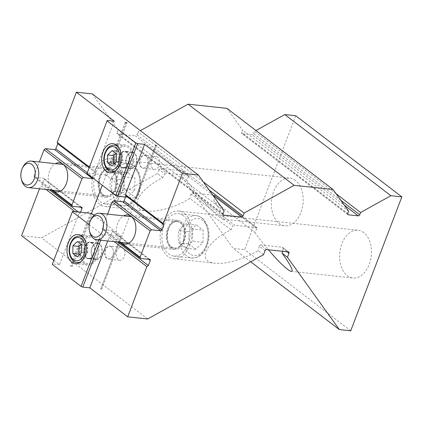 <?xml version="1.0" encoding="UTF-8"?>
<svg xmlns="http://www.w3.org/2000/svg" width="423" height="423" viewBox="0 0 423 423"><rect width="100%" height="100%" fill="white"/><g stroke="black" fill="none" stroke-linecap="round" stroke-linejoin="round"><path stroke-width="0.32" stroke-dasharray="2.12 1.59" d="M119.408 171.532A13.33 8.783 96.1 0 1 115.664 156.145A13.33 8.783 96.1 0 1 125.393 146.316A13.33 8.783 96.1 0 1 132.7 160.507A13.33 8.783 96.1 0 1 122.548 172.827A13.33 8.783 96.1 0 1 119.408 171.532M116.378 161.634L122.363 162.279L122.459 154.628C121.602 153.575 120.143 152.46 118.086 151.281L116.082 153.681M118.086 151.281L112.1 150.636M122.459 154.628L116.473 153.983M114.258 163.68L117.89 166.583L111.91 165.943M117.89 166.583L122.363 162.279M114.236 241.66L108.97 237.631L107.701 240.957M108.97 237.631L110.424 236.542L112.344 231.518A1.068 0.746 127.4 0 0 112.195 230.588A1.068 0.746 127.4 0 0 111.91 230.477L102.736 229.493L119.355 242.205M100.722 240.206L102.905 234.49L120.851 236.415L121.094 235.944L101.002 288.555L101.763 289.131L100.764 289.025L101.002 288.555M80.936 244.066A14.662 9.66 -83.9 0 0 87.709 265.025A14.662 9.66 -83.9 0 0 98.876 251.474A14.662 9.66 -83.9 0 0 90.834 235.865A14.662 9.66 -83.9 0 0 80.936 244.066M84.706 262.397A13.33 8.783 96.1 0 1 80.967 247.016A13.33 8.783 96.1 0 1 90.691 237.187A13.33 8.783 96.1 0 1 98.004 251.378A13.33 8.783 96.1 0 1 87.847 263.698A13.33 8.783 96.1 0 1 84.706 262.397M72.206 266.527L70.451 265.84L71.45 265.945L72.206 266.527L92.299 213.916M90.543 213.229L70.451 265.84M89.237 224.692L101.15 233.803L98.781 240M102.905 234.49L101.15 233.803M94.07 215.27L121.094 235.944M100.764 289.025L120.851 236.415M72.592 211.304L52.262 264.386M53.816 260.325L59.484 264.661L78.662 214.445L74.876 211.548M59.484 264.661L52.505 263.915M80.571 212.161L80.111 213.356L78.662 214.445M126.144 122.712L102.271 185.226M91.447 213.583L71.45 265.945M125.24 122.358L105.153 174.969L95.18 173.901L93.721 177.723A1.068 0.746 -52.6 0 1 93.272 178.342M107.564 214.128L102.197 228.193L102.736 229.493M125.494 197.086L135.466 198.154L155.553 145.544M156.552 145.655L101.763 289.131M115.638 153.195A14.662 9.66 -83.9 0 0 122.406 174.154A14.662 9.66 -83.9 0 0 133.578 160.603A14.662 9.66 -83.9 0 0 125.536 144.994A14.662 9.66 -83.9 0 0 115.638 153.195M135.466 198.154L135.704 197.684L106.908 175.656L105.153 174.969M106.908 175.656L126.995 123.045M155.611 145.549L135.704 197.684M107.294 120.433L86.964 173.515M89.427 167.064L95.096 171.4L95.635 172.706L95.18 173.901L87.201 173.044M95.096 171.4L114.273 121.184M112.841 169.56A14.662 9.66 96.1 0 1 116.954 186.48A14.662 9.66 96.1 0 1 106.258 197.292A14.662 9.66 96.1 0 1 98.215 181.679A14.662 9.66 96.1 0 1 109.383 168.132A14.662 9.66 96.1 0 1 112.841 169.56M22.921 167.127A13.33 8.783 -83.9 0 0 21.547 179.928M120.613 191.741L127.609 197.092L134.763 190.202L134.916 177.961L127.915 172.605L120.761 179.495L120.613 191.741L110.641 190.667C109.731 186.485 109.779 182.403 110.789 178.427C112.217 176.026 114.601 173.731 117.943 171.537L127.915 172.605M115.125 163.579A21.33 14.049 -83.9 0 0 110.096 161.501A21.33 14.049 -83.9 0 0 93.848 181.213A21.33 14.049 -83.9 0 0 105.544 203.918A21.33 14.049 -83.9 0 0 121.11 188.198A21.33 14.049 -83.9 0 0 115.125 163.579M110.789 178.427L120.761 179.495M134.763 190.202L124.79 189.134C121.449 191.328 119.064 193.623 117.642 196.023C114.347 194.136 112.01 192.349 110.641 190.667M117.642 196.023L127.609 197.092M117.943 171.537L120.729 174.139L124.944 176.893L134.916 177.961M124.944 176.893C123.934 180.87 123.881 184.951 124.79 189.134M181.044 221.726A14.662 9.66 96.1 0 1 185.158 238.651A14.662 9.66 96.1 0 1 174.456 249.459A14.662 9.66 96.1 0 1 166.413 233.85A14.662 9.66 96.1 0 1 177.586 220.298A14.662 9.66 96.1 0 1 181.044 221.726M91.125 219.299A13.33 8.783 -83.9 0 0 89.75 232.1M188.811 243.907L195.812 249.258L202.966 242.374L203.119 230.128L196.119 224.777L188.965 231.661L188.811 243.907L178.839 242.839C177.93 238.651 177.983 234.569 178.992 230.593C180.415 228.193 182.799 225.898 186.146 223.704L196.119 224.777M183.328 215.746A21.33 14.049 -83.9 0 0 178.294 213.673A21.33 14.049 -83.9 0 0 162.051 233.38A21.33 14.049 -83.9 0 0 173.747 256.084A21.33 14.049 -83.9 0 0 189.308 240.364A21.33 14.049 -83.9 0 0 183.328 215.746M178.992 230.593L188.965 231.661M202.966 242.374L192.994 241.3C189.647 243.495 187.262 245.789 185.84 248.19C182.546 246.302 180.214 244.52 178.839 242.839M185.84 248.19L195.812 249.258M186.146 223.704L188.933 226.305L193.147 229.06L203.119 230.128M193.147 229.06C192.132 233.036 192.084 237.118 192.994 241.3M95.635 172.706L89.163 167.751M49.38 189.848L42.226 184.375L44.14 179.352A1.068 0.746 127.4 0 0 43.992 178.421A1.068 0.746 127.4 0 0 43.712 178.31L34.538 177.327L51.157 190.038M117.583 242.014L110.424 236.542M80.111 213.356L78.223 211.907M46.033 189.488L40.772 185.464L42.226 184.375M39.503 188.79L40.772 185.464M209.189 190.064L136.93 134.789A1.332 0.931 -52.6 0 1 135.482 135.878L212.69 194.94M203.315 181.869L138.025 131.928L140.351 130.638M136.93 134.789L138.025 131.928M223.043 214.662L117.531 133.954A1.332 0.931 -52.6 0 1 117.176 133.816A1.332 0.931 -52.6 0 1 116.991 132.653L223.08 213.8M117.531 133.954L135.482 135.878M347.727 214.345L242.21 133.636A1.332 0.931 -52.6 0 1 241.861 133.504A1.332 0.931 -52.6 0 1 241.67 132.336L347.764 213.488M242.21 133.636L252.182 134.71L344.269 205.144M340.769 200.269L253.636 133.62A1.332 0.931 -52.6 0 1 252.182 134.71M336.111 193.776L254.503 131.352L255.963 130.543M253.636 133.62L254.503 131.352M265.057 250.665L259.214 246.197L260.425 244.922L266.511 249.575M263.513 254.709L258.152 250.612C244.24 259.114 225.908 264.486 215.17 263.212C196.351 261.837 205.636 242.242 230.984 229.826A23.995 15.81 96.1 0 1 233.01 226.152L191.011 194.03L192.222 192.756L234.707 225.248L233.01 226.152M259.214 246.197A23.995 15.81 96.1 0 1 258.152 250.612M230.984 229.826L189.953 198.44C176.037 206.947 157.71 212.32 146.966 211.045C128.153 209.671 137.438 190.075 162.781 177.66A23.995 15.81 96.1 0 1 164.806 173.985L158.963 169.517A1.332 0.931 -52.6 0 1 160.417 168.428L166.503 173.081L164.806 173.985M191.011 194.03A23.995 15.81 96.1 0 1 189.953 198.44M162.781 177.66L157.419 173.557L41.539 237.821L21.594 235.68M158.963 169.517L157.419 173.557M288.449 251.928L282.363 247.275L288.798 252.066M260.425 244.922L282.363 247.275L283.146 248.766L287.095 251.785M182.355 170.781A1.332 0.931 -52.6 0 1 182.71 170.918A1.332 0.931 -52.6 0 1 182.9 172.082L188.737 176.55L188.441 175.434L182.355 170.781L160.417 168.428M182.71 170.918L188.774 175.556L166.503 173.081M192.222 192.756L214.535 195.262L256.973 227.722L214.16 195.109L214.947 196.595L256.941 228.716L256.645 227.6L234.707 225.248M226.955 108.351L242.538 130.067L241.67 132.336M348.626 211.22L242.538 130.067M92.336 93.911L118.08 129.792L116.991 132.653M295.762 115.733L244.621 249.649L233.232 248.428L181.351 176.127L182.9 172.082M52.51 190.186L33.993 176.021L34.538 177.327M33.993 176.021L39.365 161.961M224.174 210.94L118.08 129.792M188.737 176.55A23.995 15.81 -83.9 0 0 186.712 180.224L181.351 176.127M256.941 228.716A23.995 15.81 -83.9 0 0 254.916 232.396L213.885 201.01A23.995 15.81 -83.9 0 0 214.947 196.595M147.627 318.968L41.539 237.821M350.715 330.802L244.621 249.649M250.717 261.805L233.232 248.428M254.916 232.396C258.733 237.879 263.233 243.674 268.399 249.782M186.712 180.224C197.869 196.558 219.23 219.442 223.101 219.209C225.448 218.786 222.376 212.716 213.885 201.01M282.606 251.304A23.995 15.81 -83.9 0 0 283.146 248.766M295.529 180.441A23.995 15.81 -83.9 0 0 289.871 178.109A23.995 15.81 -83.9 0 0 271.592 200.28A23.995 15.81 -83.9 0 0 284.748 225.824A23.995 15.81 -83.9 0 0 302.26 208.137A23.995 15.81 -83.9 0 0 295.529 180.441M363.727 232.613A23.995 15.81 -83.9 0 0 358.07 230.276A23.995 15.81 -83.9 0 0 339.791 252.446A23.995 15.81 -83.9 0 0 352.951 277.99A23.995 15.81 -83.9 0 0 370.458 260.304A23.995 15.81 -83.9 0 0 363.727 232.613M120.708 242.353L102.197 228.193M120.74 242.358A14.662 9.66 96.1 0 1 116.558 228.499A14.662 9.66 96.1 0 1 123.585 215.846M52.537 190.186A14.662 9.66 96.1 0 1 48.354 176.333A14.662 9.66 96.1 0 1 55.381 163.68M184.238 213.356A23.995 15.81 96.1 0 1 190.969 241.052A23.995 15.81 96.1 0 1 173.462 258.739A23.995 15.81 96.1 0 1 160.301 233.195A23.995 15.81 96.1 0 1 178.58 211.019A23.995 15.81 96.1 0 1 184.238 213.356M116.039 161.189A23.995 15.81 96.1 0 1 122.77 188.88A23.995 15.81 96.1 0 1 105.258 206.567A23.995 15.81 96.1 0 1 92.103 181.023A23.995 15.81 96.1 0 1 110.382 158.852A23.995 15.81 96.1 0 1 116.039 161.189M79.561 254.551L83.194 257.454L87.661 253.15L87.757 245.499C86.9 244.446 85.441 243.331 83.384 242.152L81.38 244.552M83.194 257.454L77.208 256.809M81.681 252.505L87.661 253.15M87.757 245.499L81.776 244.854M83.384 242.152L77.398 241.507M93.911 258.411A8 5.272 96.1 0 1 91.669 249.179A8 5.272 96.1 0 1 97.502 243.283A8 5.272 96.1 0 1 101.89 251.796A8 5.272 96.1 0 1 95.799 259.188A8 5.272 96.1 0 1 93.911 258.411M84.494 246.789A8.397 5.531 -83.9 0 0 88.375 258.791A8.397 5.531 -83.9 0 0 94.773 251.035A8.397 5.531 -83.9 0 0 90.168 242.093A8.397 5.531 -83.9 0 0 84.494 246.789M91.876 247.582A8.397 5.531 -83.9 0 0 95.757 259.585A8.397 5.531 -83.9 0 0 102.149 251.822A8.397 5.531 -83.9 0 0 97.544 242.887A8.397 5.531 -83.9 0 0 91.876 247.582M111.392 246.873A6.361 4.193 -83.9 0 0 105.692 249.586A6.361 4.193 -83.9 0 0 106.744 258.046A6.361 4.193 -83.9 0 0 112.534 256.031A6.361 4.193 -83.9 0 0 113.19 249.919A6.361 4.193 -83.9 0 0 111.392 246.873M111.318 246.688A6.557 4.32 -83.9 0 0 109.769 246.049A6.557 4.32 -83.9 0 0 104.777 252.108A6.557 4.32 -83.9 0 0 108.373 259.082A6.557 4.32 -83.9 0 0 112.492 256.116A6.557 4.32 -83.9 0 0 113.168 249.824A6.557 4.32 -83.9 0 0 111.318 246.688M122.829 247.92A6.557 4.32 -83.9 0 0 121.279 247.286A6.557 4.32 -83.9 0 0 116.288 253.34A6.557 4.32 -83.9 0 0 119.883 260.319A6.557 4.32 -83.9 0 0 124.663 255.487A6.557 4.32 -83.9 0 0 122.829 247.92M146.094 156.002A6.361 4.193 -83.9 0 0 140.388 158.715A6.361 4.193 -83.9 0 0 141.446 167.175A6.361 4.193 -83.9 0 0 147.236 165.16A6.361 4.193 -83.9 0 0 147.891 159.048A6.361 4.193 -83.9 0 0 146.094 156.002M146.014 155.817A6.557 4.32 -83.9 0 0 144.47 155.178A6.557 4.32 -83.9 0 0 139.479 161.237A6.557 4.32 -83.9 0 0 143.069 168.211A6.557 4.32 -83.9 0 0 147.193 165.245A6.557 4.32 -83.9 0 0 147.87 158.953A6.557 4.32 -83.9 0 0 146.014 155.817M157.525 157.055A6.557 4.32 -83.9 0 0 155.981 156.415A6.557 4.32 -83.9 0 0 150.99 162.469A6.557 4.32 -83.9 0 0 154.585 169.449A6.557 4.32 -83.9 0 0 159.365 164.616A6.557 4.32 -83.9 0 0 157.525 157.055M128.608 167.54A8 5.272 96.1 0 1 126.366 158.308A8 5.272 96.1 0 1 132.203 152.412A8 5.272 96.1 0 1 136.587 160.925A8 5.272 96.1 0 1 130.496 168.317A8 5.272 96.1 0 1 128.608 167.54M119.196 155.923A8.397 5.531 -83.9 0 0 123.077 167.92A8.397 5.531 -83.9 0 0 129.47 160.164A8.397 5.531 -83.9 0 0 124.864 151.223A8.397 5.531 -83.9 0 0 119.196 155.923M126.577 156.711A8.397 5.531 -83.9 0 0 130.453 168.714A8.397 5.531 -83.9 0 0 136.851 160.957A8.397 5.531 -83.9 0 0 132.246 152.016A8.397 5.531 -83.9 0 0 126.577 156.711M115.468 170.903A13.33 8.783 -83.9 0 0 120.777 164.214A13.33 8.783 -83.9 0 0 118.065 146.696M114.622 145.163A13.33 8.783 -83.9 0 0 104.899 154.987A13.33 8.783 -83.9 0 0 108.637 170.374A13.33 8.783 -83.9 0 0 111.778 171.669M115.548 188.621A13.599 8.957 -83.9 0 0 107.987 169.195A13.599 8.957 -83.9 0 0 99.923 190.318A13.599 8.957 -83.9 0 0 115.548 188.621M112.185 170.733A13.33 8.783 96.1 0 1 115.199 188.484A13.33 8.783 96.1 0 1 106.199 195.944A13.33 8.783 96.1 0 1 98.887 181.753A13.33 8.783 96.1 0 1 109.044 169.433A13.33 8.783 96.1 0 1 112.185 170.733M137.893 193.908A21.33 14.049 96.1 0 1 123.495 205.842A21.33 14.049 96.1 0 1 111.799 183.138A21.33 14.049 96.1 0 1 128.042 163.431A21.33 14.049 96.1 0 1 133.076 165.504A21.33 14.049 96.1 0 1 137.893 193.908M138.374 192.967A18.665 12.293 -83.9 0 0 127.995 166.297A18.665 12.293 -83.9 0 0 116.922 195.289A18.665 12.293 -83.9 0 0 138.374 192.967M183.751 240.793A13.599 8.957 -83.9 0 0 176.19 221.361A13.599 8.957 -83.9 0 0 168.121 242.485A13.599 8.957 -83.9 0 0 183.751 240.793M180.388 222.9A13.33 8.783 96.1 0 1 183.397 240.655A13.33 8.783 96.1 0 1 174.398 248.111A13.33 8.783 96.1 0 1 167.09 233.919A13.33 8.783 96.1 0 1 177.242 221.604A13.33 8.783 96.1 0 1 180.388 222.9M206.096 246.08A21.33 14.049 96.1 0 1 191.693 258.009A21.33 14.049 96.1 0 1 179.997 235.304A21.33 14.049 96.1 0 1 196.246 215.598A21.33 14.049 96.1 0 1 201.274 217.676A21.33 14.049 96.1 0 1 206.096 246.08M206.572 245.134A18.665 12.293 -83.9 0 0 196.198 218.464A18.665 12.293 -83.9 0 0 185.126 247.455A18.665 12.293 -83.9 0 0 206.572 245.134M93.721 177.723L87.249 172.774M149.8 259.458L111.91 230.477M148.716 259.347L112.344 231.518M80.518 207.175L44.14 179.352M81.597 207.291L43.712 178.31M80.767 261.768A13.33 8.783 -83.9 0 0 86.081 255.085A13.33 8.783 -83.9 0 0 83.363 237.567M79.926 236.034A13.33 8.783 -83.9 0 0 70.197 245.858A13.33 8.783 -83.9 0 0 73.935 261.245A13.33 8.783 -83.9 0 0 77.081 262.54M94.017 253.943A8 5.272 -83.9 0 0 90.321 242.511A8 5.272 -83.9 0 0 84.489 248.407A8 5.272 -83.9 0 0 86.731 257.639A8 5.272 -83.9 0 0 88.619 258.416A8 5.272 -83.9 0 0 94.017 253.943M93.969 254.038A8.264 5.446 96.1 0 1 84.468 255.064A8.264 5.446 96.1 0 1 89.375 242.226A8.264 5.446 96.1 0 1 93.969 254.038M128.719 163.072A8 5.272 -83.9 0 0 125.023 151.64A8 5.272 -83.9 0 0 119.186 157.536A8 5.272 -83.9 0 0 121.433 166.768A8 5.272 -83.9 0 0 123.315 167.545A8 5.272 -83.9 0 0 128.719 163.072M128.671 163.167A8.264 5.446 96.1 0 1 119.17 164.198A8.264 5.446 96.1 0 1 124.071 151.355A8.264 5.446 96.1 0 1 128.671 163.167M113.988 171.907L122.548 172.827M116.833 145.401L125.393 146.316M90.834 235.865L78.271 234.516M87.709 265.025L75.141 263.677M125.536 144.994L112.973 143.646M122.406 174.154L109.843 172.806M60.542 191.048L106.199 195.944C94.995 195.817 98.067 167.18 109.044 169.433L63.387 164.536M105.544 203.918L123.495 205.842C127.984 205.715 131.114 204.642 132.885 202.612C135.46 200.365 137.454 197.393 138.871 193.702C141.367 186.744 141.462 179.976 139.162 173.404L136.539 168.581C135.233 166.223 132.404 164.505 128.042 163.431L110.096 161.501M128.74 243.214L174.398 248.111C163.193 247.984 166.265 219.347 177.242 221.604L131.585 216.703M173.747 256.084L191.693 258.009C196.182 257.887 199.312 256.809 201.089 254.778C203.659 252.531 205.652 249.565 207.069 245.869C209.565 238.91 209.66 232.142 207.36 225.57L204.737 220.748C203.437 218.39 200.602 216.671 196.246 215.598L178.294 213.673M150.08 259.569L112.195 230.588M81.882 207.402L43.992 178.421M223.265 214.969L117.176 133.816M347.949 214.651L241.861 133.504M173.462 258.739L215.17 263.212M291.304 271.376L352.951 277.99M178.58 211.019L358.07 230.276M124.6 244.108L174.456 249.459M127.725 214.947L177.586 220.298M105.258 206.567L146.966 211.045M223.101 219.209L284.748 225.824M110.382 158.852L289.871 178.109M56.396 191.942L106.258 197.292M59.527 162.781L109.383 168.132M79.286 262.778L87.847 263.698M82.131 236.272L90.691 237.187M97.502 243.283L90.321 242.511C94.207 243.838 95.402 247.656 93.922 253.964C92.547 257.084 90.776 258.569 88.619 258.416L95.799 259.188M97.544 242.887L90.168 242.093M95.757 259.585L88.375 258.791M121.279 247.286L109.769 246.049M119.883 260.319L108.373 259.082M155.981 156.415L144.47 155.178M154.585 169.449L143.069 168.211M132.203 152.412L125.023 151.64C128.904 152.967 130.104 156.785 128.618 163.093C127.244 166.213 125.478 167.698 123.315 167.545L130.496 168.317M132.246 152.016L124.864 151.223M130.453 168.714L123.077 167.92"/><path stroke-width="0.63" d="M112.1 150.636L116.473 153.983L116.378 161.634L111.91 165.943L107.537 162.596L107.632 154.945L112.1 150.636M116.082 153.681L113.613 155.585L113.517 163.236L107.537 162.596M113.613 155.585L107.632 154.945M113.517 163.236L114.258 163.68M107.701 240.957L89.792 287.846L127.683 316.832L146.86 266.612L114.236 241.66M98.781 240L81.057 286.413L82.813 287.101L100.722 240.206M82.813 287.101L89.792 287.846M68.373 242.717A14.662 9.66 96.1 0 1 78.271 234.516A14.662 9.66 96.1 0 1 86.313 250.125A14.662 9.66 96.1 0 1 75.141 263.677A14.662 9.66 96.1 0 1 68.373 242.717M51.157 190.038L72.423 206.308L81.597 207.291A1.068 0.746 -52.6 0 1 81.882 207.402A1.068 0.746 -52.6 0 1 82.03 208.333L80.571 212.161L90.543 213.229L92.299 213.916L94.07 215.27M80.571 212.161L72.592 211.304L72.354 211.775L89.237 224.692M81.057 286.413L52.262 264.386L72.354 211.775M126.239 122.469L126.995 123.045L125.24 122.358L126.144 122.712M102.271 185.226L91.447 213.583M93.272 178.342A1.068 0.746 -52.6 0 1 92.558 178.596L54.667 149.615A1.068 0.746 127.4 0 0 55.831 148.743L57.75 143.72L57.205 142.419L89.427 167.064M72.423 206.308L71.884 205.007L81.93 178.702L83.384 177.612L92.558 178.596M137.602 143.619L135.852 142.932L115.759 195.542L117.515 196.23L137.602 143.619L144.587 144.37L125.409 194.585L163.299 223.571L163.838 224.872L161.919 229.895A1.068 0.746 -52.6 0 1 160.756 230.762L122.866 201.782L113.692 200.798L112.243 201.887L107.564 214.128M122.866 201.782A1.068 0.746 127.4 0 0 124.029 200.909L125.948 195.891L125.409 194.585M155.791 145.073L156.552 145.655L155.553 145.544L155.791 145.073L155.611 145.549M103.069 151.846A14.662 9.66 96.1 0 1 112.973 143.646A14.662 9.66 96.1 0 1 121.01 159.254A14.662 9.66 96.1 0 1 109.843 172.806A14.662 9.66 96.1 0 1 103.069 151.846M117.515 196.23L125.494 197.086M115.759 195.542L86.964 173.515L107.056 120.909L135.852 142.932M107.056 120.909L107.294 120.433L114.273 121.184L76.383 92.198L92.336 93.911L198.429 175.064L224.174 210.94L223.08 213.8A1.332 0.931 127.4 0 0 223.265 214.969A1.332 0.931 127.4 0 0 223.619 215.106L223.043 214.662M21.245 178.707L21.547 179.928A13.33 8.783 -83.9 0 0 25.317 186.305A13.33 8.783 -83.9 0 0 28.463 187.606A13.33 8.783 -83.9 0 0 38.186 177.776A13.33 8.783 -83.9 0 0 34.448 162.395A13.33 8.783 -83.9 0 0 31.302 161.094A13.33 8.783 -83.9 0 0 22.921 167.127L22.366 168.259A10.876 7.165 96.1 0 1 32.264 164.817A10.876 7.165 96.1 0 1 34.073 179.278A10.876 7.165 96.1 0 1 24.323 183.91A10.876 7.165 96.1 0 1 21.245 178.707A10.876 7.165 96.1 0 1 22.366 168.259M89.449 230.873L89.75 232.1A13.33 8.783 -83.9 0 0 93.515 238.477A13.33 8.783 -83.9 0 0 96.661 239.772A13.33 8.783 -83.9 0 0 106.39 229.948A13.33 8.783 -83.9 0 0 102.646 214.561A13.33 8.783 -83.9 0 0 99.505 213.261A13.33 8.783 -83.9 0 0 91.125 219.299L90.57 220.431A10.876 7.165 96.1 0 1 100.468 216.983A10.876 7.165 96.1 0 1 102.271 231.444A10.876 7.165 96.1 0 1 92.521 236.076A10.876 7.165 96.1 0 1 89.449 230.873A10.876 7.165 96.1 0 1 90.57 220.431M89.163 167.751L57.75 143.72M163.838 224.872L125.948 195.891M119.355 242.205L140.626 258.474L149.8 259.458A1.068 0.746 -52.6 0 1 150.08 259.569A1.068 0.746 -52.6 0 1 150.234 260.505L148.314 265.522L117.583 242.014M78.223 211.907L49.38 189.848M148.314 265.522L146.86 266.612M74.876 211.548L46.033 189.488M57.205 142.419L76.383 92.198M53.816 260.325L21.594 235.68L39.503 188.79M160.756 230.762L151.582 229.779L113.692 200.798M140.626 258.474L140.087 257.173L150.128 230.868L151.582 229.779M127.683 316.832L147.627 318.968L263.513 254.709L265.057 250.665A1.332 0.931 127.4 0 1 266.511 249.575L288.449 251.928A1.332 0.931 127.4 0 1 288.798 252.066A1.332 0.931 127.4 0 1 288.988 253.234L287.444 257.274L339.32 329.575L350.715 330.802L401.85 196.885L390.884 195.706L360.592 212.505L359.73 214.768L340.769 200.269M344.269 205.144L358.276 215.857A1.332 0.931 127.4 0 0 359.73 214.768M358.276 215.857L348.303 214.789L347.727 214.345M140.351 130.638L188.066 104.18L294.154 185.332L333.044 189.504L348.626 211.22L347.764 213.488A1.332 0.931 127.4 0 0 347.949 214.651A1.332 0.931 127.4 0 0 348.303 214.789M294.154 185.332L244.113 213.081L243.024 215.942L209.189 190.064M212.69 194.94L241.57 217.031A1.332 0.931 127.4 0 0 243.024 215.942M241.57 217.031L223.619 215.106M163.299 223.571L182.472 173.351L198.429 175.064M244.113 213.081L203.315 181.869M360.592 212.505L336.111 193.776M255.963 130.543L284.79 114.559L390.884 195.706M333.044 189.504L226.955 108.351L188.066 104.18M284.79 114.559L295.762 115.733L401.85 196.885M39.365 161.961L44.04 149.721L81.93 178.702M83.384 177.612L45.494 148.632L44.04 149.721M45.494 148.632L54.667 149.615M144.587 144.37L182.472 173.351M339.32 329.575L250.717 261.805M268.399 249.782C278.53 261.752 288.597 271.249 291.304 271.376C293.647 270.953 290.575 264.883 282.083 253.176A23.995 15.81 -83.9 0 0 282.606 251.304M287.444 257.274L282.083 253.176M112.243 201.887L150.128 230.868M123.585 215.846A14.662 9.66 96.1 0 1 127.725 214.947A14.662 9.66 96.1 0 1 131.183 216.38A14.662 9.66 96.1 0 1 135.297 233.3A14.662 9.66 96.1 0 1 124.6 244.108A14.662 9.66 96.1 0 1 121.142 242.68L120.708 242.353M140.087 257.173L121.142 242.68A14.662 9.66 96.1 0 1 120.74 242.358M71.884 205.007L52.51 190.186M55.381 163.68A14.662 9.66 96.1 0 1 59.527 162.781A14.662 9.66 96.1 0 1 62.985 164.209A14.662 9.66 96.1 0 1 67.098 181.134A14.662 9.66 96.1 0 1 56.396 191.942A14.662 9.66 96.1 0 1 52.938 190.514A14.662 9.66 96.1 0 1 52.537 190.186M81.38 244.552L78.911 246.456L78.815 254.107L79.561 254.551M81.681 252.505L77.208 256.809L72.835 253.467L72.93 245.811L77.398 241.507L81.776 244.854L81.681 252.505M78.815 254.107L72.835 253.467M78.911 246.456L72.93 245.811M118.065 146.696A13.33 8.783 -83.9 0 0 114.622 145.163C108.452 145.375 106.982 148.769 104.978 152.915C101.108 164.283 107.865 172.055 111.778 171.669A13.33 8.783 -83.9 0 0 115.468 170.903M118.673 163.389A11.733 7.73 96.1 0 1 105.19 164.848A11.733 7.73 96.1 0 1 112.148 146.628A11.733 7.73 96.1 0 1 118.673 163.389M87.249 172.774L55.831 148.743M161.919 229.895L124.029 200.909M150.234 260.505L148.716 259.347M82.03 208.333L80.518 207.175M287.095 251.785L288.988 253.234M83.363 237.567A13.33 8.783 -83.9 0 0 79.926 236.034L82.131 236.272M79.926 236.034C73.75 236.246 72.285 239.64 70.276 243.785C66.411 255.154 73.163 262.926 77.081 262.54A13.33 8.783 -83.9 0 0 80.767 261.768M83.976 254.26A11.733 7.73 96.1 0 1 70.493 255.719A11.733 7.73 96.1 0 1 77.451 237.499A11.733 7.73 96.1 0 1 83.976 254.26M111.778 171.669L113.988 171.907M114.622 145.163L116.833 145.401M63.387 164.536L31.302 161.094M60.542 191.048L28.463 187.606M131.585 216.703L99.505 213.261M128.74 243.214L96.661 239.772M77.081 262.54L79.286 262.778"/></g></svg>
